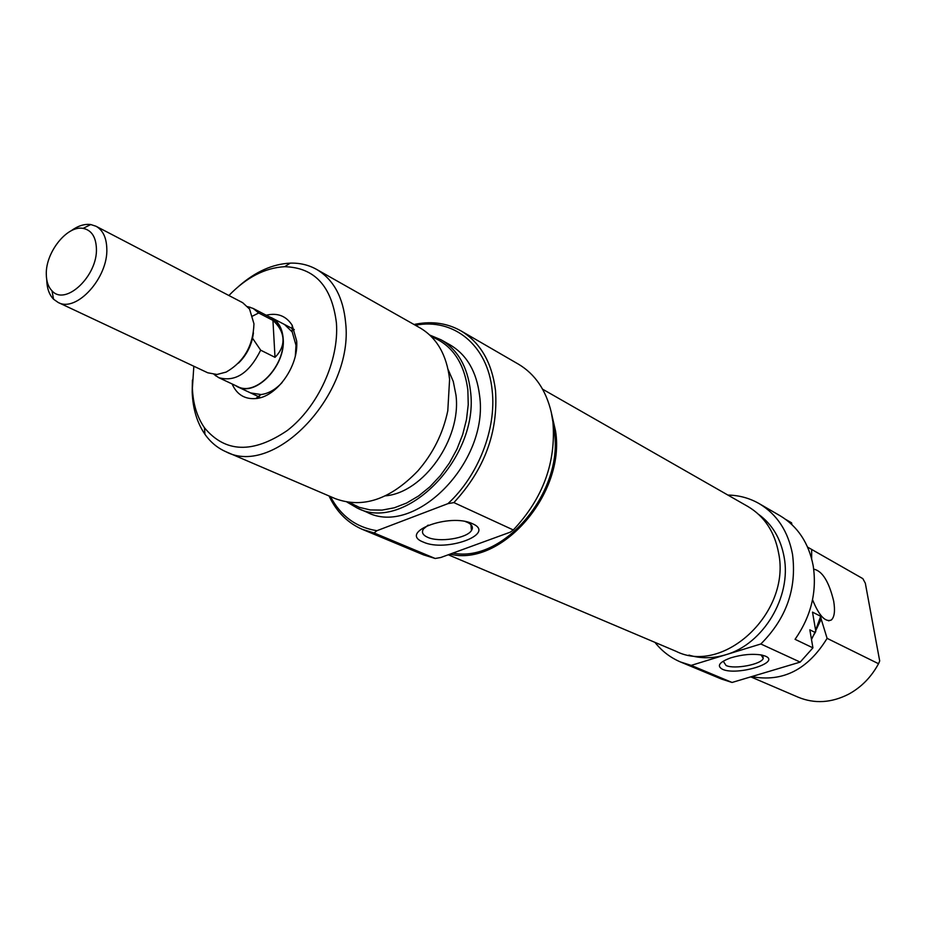 <?xml version="1.0" encoding="UTF-8"?>
<svg xmlns="http://www.w3.org/2000/svg" width="926" height="926" viewBox="0 0 926 926"><rect width="100%" height="100%" fill="white"/><g stroke="black" fill="none" stroke-linecap="round" stroke-linejoin="round"><path stroke-width="1.39" d="M765.501 656.175C781.266 662.692 736.587 676.073 722.43 669.255C716.504 665.933 719.282 662.136 730.741 657.854C742.096 654.474 752.479 653.548 761.878 655.064L765.501 656.175M723.692 661.893L726.065 665.493C734.341 669.602 761.739 664.359 763.232 658.34L761.068 654.913M812.542 599.724C819.035 615.709 825.309 622.469 831.351 619.992C834.465 617.052 835.252 610.801 833.701 601.217C828.955 581.574 822.288 570.891 813.699 569.143M758.625 514.393C772.226 524.301 780.722 538.527 784.125 557.058C791.765 596.761 763.198 644.322 725.66 654.786C712.916 658.594 700.681 658.699 688.944 655.099M811.419 639.033L815.25 632.504L809.845 629.83L812.924 647.864L800.18 662.102L732.061 682.462L691.178 665.389L680.494 661.974C670.378 657.645 661.87 651.117 654.937 642.355M732.061 682.462L721.551 679.082L680.494 661.974M727.894 495.063C739.191 495.271 749.666 498.153 759.32 503.709C777.088 514.462 788.153 531.327 792.517 554.292C796.916 588.6 786.359 618.499 760.836 643.987L691.178 665.389M759.32 503.709L780.167 515.794C797.772 526.443 808.78 543.076 813.178 565.693C817.126 591.783 811.083 616.322 795.064 639.322L812.924 647.864M785.711 519.428L791.58 522.831L791.88 524.579M807.599 547.127L862.847 578.646L807.599 547.116M811.5 639.542L821.188 619.124L820.702 616.299L815.621 630.201M811.662 549.708L811.662 558.783M750.778 676.871L798.281 697.243C814.602 703.945 831.386 702.927 848.61 694.199C861.319 687.266 871.297 677.103 878.531 663.722L879.7 660.967L865.324 583.206L862.847 578.646M815.25 632.504L815.818 631.393L812.507 612.121L820.702 616.299M878.531 663.722L827.103 638.35C807.877 669.672 782.725 682.427 751.623 676.617M800.18 662.102L760.836 643.987M821.188 619.124L827.103 638.35M542.601 389.186L748.081 506.603C764.471 516.407 774.657 531.894 778.616 553.065C791.14 612.387 723.808 675.39 676.003 651.291L448.277 554.778M551.433 413.054L555.588 431.215C565.543 493.766 501.336 567.187 450.036 554.142M266.179 315.234C277.464 312.548 286.134 315.905 292.188 325.281L296.656 340.93C298.924 365.978 276.608 397.231 255.68 398.574C244.626 399.361 236.778 394.488 232.113 383.954M295.336 355.85L296.007 345.329L292.199 331.936L284.49 324.482M513.305 529.961C542.949 498.443 556.156 462.479 552.926 422.071L551.283 412.348C546.027 390.193 535.124 374.162 518.583 364.254L461.171 330.999C480.513 342.747 491.949 362.541 495.491 390.367C498.327 432.199 484.46 469.598 453.89 502.598L513.305 529.961L510.214 532.184L440.776 557.51L435.197 558.482L423.622 554.905L362.355 529.371C348.153 523.178 337.319 512.61 329.864 497.679L329.054 495.966M330.455 496.567C340.664 516.002 356.151 527.38 376.905 530.702L374.081 532.959L362.355 529.371M376.905 530.702L447.929 503.651C478.314 475.825 496.637 428.669 492.157 390.402C487.828 345.062 453.416 317.676 415.357 325.257M414.038 324.505L416.364 324.031C432.755 321.021 447.686 323.336 461.171 330.999M423.298 542.069C397.636 532.357 449.816 512.576 472.549 523.757C496.753 533.978 445.672 552.59 423.298 542.069M428.194 525.1L423.471 528.931C421.33 532.276 422.707 535.054 427.615 537.288C439.028 542.705 466.959 538.376 471.484 530.459C473.441 527.299 472.121 524.614 467.537 522.403L465.477 521.616M349.287 502.448L359.288 507.355L370.319 509.948L382.102 510.099L394.302 507.795L406.572 503.05L418.564 495.977L429.93 486.775L440.313 475.675L449.411 463.012L456.958 449.156L462.699 434.514L466.496 419.524L468.232 404.639L467.873 390.274C464.32 362.795 452.177 344.935 431.447 336.682M429.814 335.096L441.065 339.796C457.722 349.727 467.514 366.661 470.42 390.587C479.981 457.421 405.148 533.272 357.251 508.061L347.042 502.112M193.835 366.245L192.388 388.121C193.025 403.794 197.03 416.989 204.414 427.708C225.249 452.872 252.891 453.798 287.326 430.486C318.081 406.803 339.24 360.364 336.416 322.931C331.855 286.215 314.585 267.475 284.618 266.7C264.998 267.799 246.432 277.395 228.907 295.51M239.024 286.03C255.588 271.631 272.661 263.991 290.243 263.134C299.897 262.845 308.717 264.963 316.727 269.466C333.626 279.571 343.268 297.385 345.653 322.931C353.801 394.302 274.397 477.677 225.932 451.738C217.529 448.034 210.538 442.234 204.97 434.329C197.111 422.893 192.851 408.841 192.191 392.173L192.411 380.03M225.932 451.738L335.293 498.651C362.737 508.756 390.251 499.519 417.846 470.929C433.032 453.497 443.022 433.449 447.79 410.808L449.596 379.29C446.76 355.098 436.991 338.013 420.277 328.035L316.727 269.466M385.447 495.838C423.495 492.678 461.576 438.785 455.986 395.194L453.277 381.443L448.091 369.451M357.251 508.061L366.916 512.217C414.755 537.358 489.241 462.051 479.587 395.552C476.647 371.754 466.854 354.889 450.221 344.97L441.065 339.796M452.895 553.1C503.2 563.425 563.841 492.053 554.327 431.713L553.216 424.768M374.081 532.959L435.197 558.482M250.564 392.913L261.016 394.545C268.459 393.608 275.485 389.603 282.106 382.542M453.89 502.598L447.929 503.651M268.98 316.692L271.827 317.884C278.622 321.692 282.407 328.661 283.194 338.754C285.833 365.828 255.773 397.115 237.507 386.779L234.972 385.297M58.095 302.42L207.748 372.784L216.95 374.474L226.141 372.09C243.92 361.823 253.192 345.722 253.956 323.787L249.545 309.041L242.658 302.686L96.038 226.257C102.821 230.099 106.421 237.484 106.803 248.411C108.4 277.707 76.302 312.953 58.095 302.42L53.569 299.225C49.171 294.676 46.89 288.148 46.74 279.64M238.491 363.108C245.459 356.325 250.147 348.037 252.555 338.245L253.446 332.932M46.3 274.223C46.381 281.458 48.279 286.991 52.006 290.822C65.433 306.448 97.901 275.74 96.408 248.342C95.853 236.732 91.419 230.088 83.108 228.386C67.239 225.145 45.571 252.289 46.3 274.223M214.068 374.451L218.686 377.634L237.612 386.536C255.761 396.814 285.625 365.735 282.997 338.847C282.523 332.179 279.166 326.033 272.939 320.396L258.701 312.988L253.157 308.439L247.693 306.633M218.686 377.634C235.25 382.299 249.233 373.155 260.669 350.178L275.01 357.332C280.647 351.683 283.31 345.514 282.997 338.847C282.21 328.811 278.448 321.901 271.7 318.104L253.157 308.439M260.669 350.178L252.555 338.245M70.897 230.944C77.819 225.875 84.44 223.745 90.76 224.543L96.038 226.257M252.694 316.009L258.701 312.988M272.939 320.396L275.01 357.332M762.885 656.221L763.232 658.34M831.351 619.992L828.596 620.837M292.199 331.936L292.188 325.281M329.922 496.348L329.864 497.679M415.068 325.095L416.364 324.031M204.414 427.708L204.97 434.329M284.618 266.7L290.243 263.134M470.917 524.614L471.484 530.459M261.016 394.545L255.68 398.574M260.553 397.613L237.507 386.779M52.006 290.822L53.569 299.225M214.682 374.486L215.816 375.921M83.108 228.386L90.76 224.543M248.133 307.131L250.066 307.177M294.283 329.587L271.827 317.884"/></g></svg>
